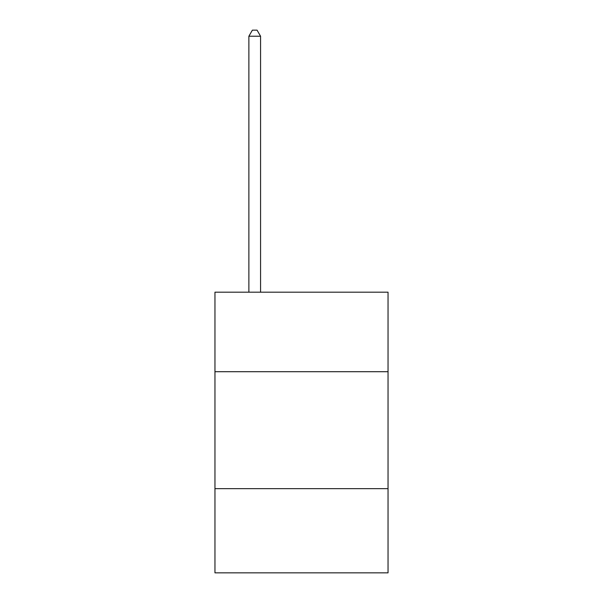 <?xml version="1.0" encoding="UTF-8"?>
<svg xmlns="http://www.w3.org/2000/svg" width="603" height="603" viewBox="0 0 603 603"><rect width="100%" height="100%" fill="white"/><g stroke="black" fill="none" stroke-linecap="round" stroke-linejoin="round"><path stroke-width="0.9" d="M214.962 371.712L388.038 371.712L388.038 292.191L214.962 292.191L214.962 572.85L388.038 572.85L388.038 488.656L214.962 488.656M388.038 488.656L388.038 371.712M260.571 292.191L260.571 36.233L248.873 36.233L248.873 292.191M248.873 36.233L252.386 30.15L257.059 30.15L260.571 36.233"/></g></svg>

